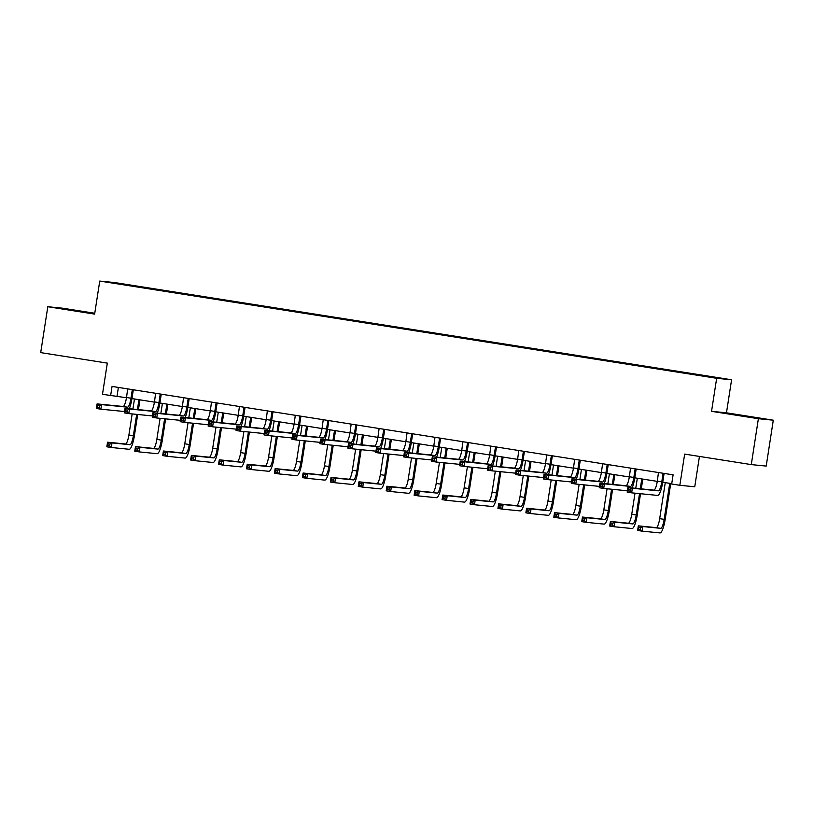 <?xml version="1.0" encoding="UTF-8"?>
<svg xmlns="http://www.w3.org/2000/svg" width="814" height="814" viewBox="0 0 814 814"><rect width="100%" height="100%" fill="white"/><g stroke="black" fill="none" stroke-linecap="round" stroke-linejoin="round"><path stroke-width="1.22" d="M773.3 420.197L726.475 412.81L711.548 411.335L758.383 418.711L773.3 420.197L766.198 466.076L751.281 464.601L684.666 454.1L679.832 485.297L694.749 486.782L699.45 456.43M758.383 418.711L751.281 464.601M94.76 313.258L62.719 308.211L47.802 306.725L40.7 352.615L107.316 363.115L102.483 394.312L126.485 397.731M731.583 379.772L114.662 282.55L99.746 281.074L716.666 378.296L731.583 379.772L726.475 412.81M148.82 288.634L150.336 288.339L150.254 288.858L169.2 291.85L690.069 373.402L681.115 371.988L681.043 372.507M117.501 283.618L148.982 288.207M157.804 289.967L159.29 289.753L150.336 288.339M157.936 289.621L178.266 292.745L178.195 293.264M185.734 294.373L187.22 294.159L178.266 292.745M185.877 294.027L206.207 297.151L206.125 297.659M213.675 298.779L215.161 298.565L206.207 297.151M213.807 298.423L234.137 301.556L234.066 302.065M241.616 303.174L243.091 302.961L234.137 301.556M241.748 302.828L262.077 305.952L261.996 306.471M269.546 307.58L271.031 307.366L262.077 305.952M269.678 307.234L290.018 310.358L289.937 310.867M297.486 311.986L298.972 311.772L290.018 310.358M297.619 311.63L317.948 314.764L317.867 315.272M325.417 316.381L326.902 316.168L317.948 314.764M325.549 316.036L345.889 319.159L345.808 319.678M353.357 320.787L354.843 320.574L345.889 319.159M353.49 320.441L373.819 323.565L373.738 324.074M381.288 325.193L382.773 324.979L373.819 323.565M381.42 324.837L401.76 327.971L401.678 328.48M409.228 329.589L410.714 329.375L401.76 327.971M409.361 329.243L429.69 332.366L429.619 332.885M437.159 333.994L438.644 333.781L429.69 332.366M437.301 333.648L457.631 336.772L457.549 337.281M465.099 338.4L466.585 338.186L457.631 336.772M465.232 338.044L485.561 341.178L485.49 341.687M493.04 342.796L494.515 342.582L485.561 341.178M493.172 342.45L513.502 345.574L513.42 346.092M520.97 347.202L522.456 346.988L513.502 345.574M521.102 346.856L541.442 349.979L541.361 350.488M548.911 351.607L550.396 351.394L541.442 349.979M549.043 351.251L569.373 354.385L569.291 354.894M576.841 356.003L578.327 355.789L569.373 354.385M576.973 355.657L597.313 358.781L597.232 359.3M604.782 360.409L606.267 360.195L597.313 358.781M604.914 360.063L625.244 363.186L625.162 363.695M632.712 364.814L634.198 364.601L625.244 363.186M632.844 364.458L653.184 367.592L653.103 368.101M660.653 369.22L662.138 368.996L653.184 367.592M660.785 368.864L681.115 371.988M150.214 288.858L117.287 283.211M679.832 485.297L671.682 484.015L673.107 474.837L112.057 386.426L110.633 395.604M711.548 411.335L716.666 378.296M47.802 306.725L94.628 314.112L99.746 281.074M131.96 398.585L154.416 402.126M159.89 402.991L182.356 406.532M187.831 407.397L210.287 410.938M215.761 411.792L238.227 415.333M243.701 416.198L266.158 419.739M271.642 420.604L294.098 424.145M299.572 425L322.029 428.54M327.513 429.405L349.969 432.946M355.443 433.811L377.91 437.352M383.384 438.207L405.84 441.748M411.314 442.613L433.781 446.153M439.255 447.018L461.711 450.559M467.185 451.414L489.652 454.955M495.126 455.82L517.582 459.361M523.066 460.225L545.522 463.766M550.997 464.631L573.453 468.162M578.937 469.027L601.393 472.568M606.868 473.433L629.334 476.973M634.808 477.838L657.264 481.369M662.738 482.234L671.743 483.658M118.386 387.423L117.023 396.235M723.931 412.973L762.983 418.874L723.931 412.973M94.719 313.532L58.12 308.048L94.699 313.695M658.465 472.537L657.305 481.145A9.29 2.025 -81 0 1 653.866 490.13L627.879 487.545L632.356 488.247L631.644 492.836L657.631 495.421A13.93 3.032 99 0 0 662.789 481.949L664.051 473.779L663.044 473.677L661.782 481.857A9.29 2.025 -81 0 1 658.343 490.832L632.356 488.247L630.27 489.356L628.479 489.082L628.194 490.913L629.985 491.198L630.27 489.356M629.985 491.198L631.644 492.836L627.167 492.134L627.879 487.545L628.479 489.082M627.167 492.134L628.194 490.913M665.262 482.631L659.686 518.66A9.29 2.025 -81 0 1 656.247 527.635L638.318 525.854L642.795 526.556L642.093 531.145L660.012 532.926A13.93 3.032 99 0 0 665.17 519.464L670.736 483.496M669.739 483.343L664.163 519.363A9.29 2.025 -81 0 1 660.724 528.337L642.795 526.556L640.72 527.676L638.929 527.391L638.644 529.222L640.435 529.507L640.72 527.676M640.435 529.507L642.093 531.145L637.616 530.443L638.318 525.854L638.929 527.391M637.616 530.443L638.644 529.222M630.535 468.131L629.364 476.75A9.29 2.025 -81 0 1 625.925 485.724L599.938 483.14L604.415 483.842L603.703 488.431L627.37 490.791M636.314 469.037L635.103 469.271L633.841 477.452A9.29 2.025 -81 0 1 630.402 486.426L604.415 483.842L602.34 484.961L600.549 484.676L600.264 486.507L602.055 486.792L602.34 484.961M632.142 487.962A13.93 3.032 99 0 0 634.849 477.553L636.121 469.373M602.055 486.792L603.703 488.431L599.226 487.728L599.938 483.14L600.549 484.676M599.226 487.728L600.264 486.507M602.594 463.726L601.424 472.344A9.29 2.025 -81 0 1 597.995 481.318L572.008 478.734L576.485 479.446L575.773 484.035L599.44 486.385M608.373 464.641L607.173 464.865L605.901 473.046A9.29 2.025 -81 0 1 602.472 482.03L576.485 479.446L574.399 480.555L572.608 480.27L572.323 482.112L574.114 482.387L574.399 480.555M604.212 483.567A13.93 3.032 99 0 0 606.918 473.148L608.18 464.967M574.114 482.387L575.773 484.035L571.296 483.323L572.008 478.734L572.608 480.27M571.296 483.323L572.323 482.112M635.012 493.172L631.745 514.255A9.29 2.025 -81 0 1 628.306 523.229L610.388 521.448L614.865 522.161L614.153 526.75L632.071 528.53A13.93 3.032 99 0 0 637.23 515.058L640.537 493.722M641.29 488.878L642.795 479.09M641.798 478.937L640.272 488.776M639.529 493.62L636.222 514.967A9.29 2.025 -81 0 1 632.783 523.941L614.865 522.161L612.779 523.27L610.988 522.985L610.704 524.827L612.494 525.101L612.779 523.27M637.321 478.235L635.765 488.329M612.494 525.101L614.153 526.75L609.676 526.037L610.388 521.448L610.988 522.985M609.676 526.037L610.704 524.827M607.071 488.766L603.815 509.849A9.29 2.025 -81 0 1 600.376 518.833L582.448 517.053L586.925 517.755L586.212 522.344L604.141 524.124A13.93 3.032 99 0 0 609.299 510.663L612.596 489.316M613.349 484.472L614.865 474.694M613.868 474.531L612.342 484.371M611.589 489.214L608.282 510.561A9.29 2.025 -81 0 1 604.853 519.536L586.925 517.755L584.849 518.864L583.058 518.589L582.773 520.421L584.564 520.706L584.849 518.864M609.391 473.829L607.824 483.923M584.564 520.706L586.212 522.344L581.735 521.642L582.448 517.053L583.058 518.589M581.735 521.642L582.773 520.421M744.403 416.3L738.308 415.364M733.77 414.611L752.94 417.582M78.602 311.375L72.507 310.439M67.969 309.686L87.129 312.657M574.664 459.33L573.494 467.938A9.29 2.025 -81 0 1 570.054 476.912L544.067 474.338L548.544 475.04L547.832 479.629L571.499 481.98M580.433 460.236L579.232 460.47L577.971 468.65A9.29 2.025 -81 0 1 574.531 477.625L548.544 475.04L546.469 476.149L544.678 475.875L544.393 477.706L546.184 477.991L546.469 476.149M576.271 479.161A13.93 3.032 99 0 0 578.978 468.742L580.24 460.571M546.184 477.991L547.832 479.629L543.355 478.927L544.067 474.338L544.678 475.875M543.355 478.927L544.393 477.706M579.141 484.361L575.874 505.453A9.29 2.025 -81 0 1 572.435 514.428L554.517 512.647L558.994 513.349L558.282 517.938L576.2 519.719A13.93 3.032 99 0 0 581.359 506.257L584.666 484.91M585.408 480.067L586.925 470.288M585.927 470.136L584.401 479.965M583.658 484.818L580.351 506.155A9.29 2.025 -81 0 1 576.912 515.13L558.994 513.349L556.908 514.468L555.117 514.183L554.833 516.015L556.623 516.3L556.908 514.468M581.45 469.424L579.883 479.517M556.623 516.3L558.282 517.938L553.805 517.236L554.517 512.647L555.117 514.183M553.805 517.236L554.833 516.015M546.723 454.924L545.553 463.542A9.29 2.025 -81 0 1 542.124 472.517L516.137 469.932L520.614 470.634L519.902 475.223L543.569 477.574M552.503 455.83L551.302 456.064L550.03 464.245A9.29 2.025 -81 0 1 546.601 473.219L520.614 470.634L518.528 471.754L516.737 471.469L516.452 473.3L518.243 473.585L518.528 471.754M548.341 474.755A13.93 3.032 99 0 0 551.037 464.346L552.309 456.166M518.243 473.585L519.902 475.223L515.425 474.521L516.137 469.932L516.737 471.469M515.425 474.521L516.452 473.3M551.2 479.965L547.934 501.048A9.29 2.025 -81 0 1 544.505 510.022L526.577 508.241L531.054 508.954L530.341 513.542L548.27 515.323A13.93 3.032 99 0 0 553.418 501.851L556.725 480.514M557.478 475.671L558.994 465.883M557.997 465.73L556.471 475.569M555.718 480.413L552.411 501.75A9.29 2.025 -81 0 1 548.982 510.734L531.054 508.954L528.978 510.063L527.187 509.778L526.902 511.619L528.693 511.894L528.978 510.063M553.52 465.018L551.953 475.122M528.693 511.894L530.341 513.542L525.864 512.83L526.577 508.241L527.187 509.778M525.864 512.83L526.902 511.619M518.793 450.518L517.623 459.137A9.29 2.025 -81 0 1 514.183 468.111L488.197 465.527L492.674 466.239L491.961 470.828L515.628 473.178M524.562 451.434L523.361 451.658L522.1 459.839A9.29 2.025 -81 0 1 518.66 468.813L492.674 466.239L490.598 467.348L488.807 467.063L488.522 468.905L490.313 469.179L490.598 467.348M520.4 470.36A13.93 3.032 99 0 0 523.107 459.941L524.369 451.76M490.313 469.179L491.961 470.828L487.484 470.116L488.197 465.527L488.807 467.063M487.484 470.116L488.522 468.905M523.27 475.559L520.004 496.642A9.29 2.025 -81 0 1 516.564 505.626L498.646 503.846L503.123 504.548L502.411 509.137L520.329 510.917A13.93 3.032 99 0 0 525.488 497.456L528.795 476.109M529.538 471.265L531.054 461.487M530.056 461.324L528.53 471.164M527.787 476.007L524.481 497.354A9.29 2.025 -81 0 1 521.041 506.328L503.123 504.548L501.037 505.657L499.247 505.382L498.962 507.214L500.752 507.498L501.037 505.657M525.579 460.622L524.013 470.716M500.752 507.498L502.411 509.137L497.934 508.435L498.646 503.846L499.247 505.382M497.934 508.435L498.962 507.214M490.852 446.123L489.682 454.731A9.29 2.025 -81 0 1 486.243 463.705L460.266 461.131L464.743 461.833L464.031 466.422L487.698 468.772M496.632 447.028L495.431 447.262L494.159 455.443A9.29 2.025 -81 0 1 490.72 464.418L464.743 461.833L462.657 462.942L460.866 462.667L460.582 464.499L462.372 464.784L462.657 462.942M492.47 465.954A13.93 3.032 99 0 0 495.166 455.535L496.438 447.364M462.372 464.784L464.031 466.422L459.554 465.72L460.266 461.131L460.866 462.667M459.554 465.72L460.582 464.499M495.329 471.153L492.063 492.246A9.29 2.025 -81 0 1 488.634 501.221L470.706 499.44L475.183 500.142L474.47 504.731L492.399 506.512A13.93 3.032 99 0 0 497.547 493.05L500.854 471.703M501.607 466.86L503.123 457.081M502.116 456.919L500.6 466.758M499.847 471.611L496.54 492.948A9.29 2.025 -81 0 1 493.111 501.923L475.183 500.142L473.107 501.261L471.316 500.976L471.031 502.808L472.822 503.093L473.107 501.261M497.639 456.216L496.082 466.31M472.822 503.093L474.47 504.731L469.993 504.029L470.706 499.44L471.316 500.976M469.993 504.029L471.031 502.808M462.912 441.717L461.752 450.335A9.29 2.025 -81 0 1 458.313 459.31L432.326 456.725L436.803 457.427L436.09 462.016L459.757 464.367M468.691 442.623L467.49 442.857L466.229 451.037A9.29 2.025 -81 0 1 462.79 460.012L436.803 457.427L434.727 458.547L432.936 458.262L432.651 460.093L434.442 460.378L434.727 458.547M464.529 461.548A13.93 3.032 99 0 0 467.236 451.139L468.498 442.958M434.442 460.378L436.09 462.016L431.613 461.314L432.326 456.725L432.936 458.262M431.613 461.314L432.651 460.093M467.399 466.758L464.133 487.84A9.29 2.025 -81 0 1 460.693 496.815L442.775 495.034L447.252 495.746L446.54 500.335L464.458 502.116A13.93 3.032 99 0 0 469.617 488.644L472.924 467.307M473.667 462.464L475.183 452.676M474.186 452.523L472.659 462.362M471.906 467.205L468.61 488.542A9.29 2.025 -81 0 1 465.17 497.527L447.252 495.746L445.166 496.855L443.376 496.571L443.091 498.412L444.882 498.687L445.166 496.855M469.709 451.811L468.142 461.914M444.882 498.687L446.54 500.335L442.063 499.623L442.775 495.034L443.376 496.571M442.063 499.623L443.091 498.412M434.981 437.311L433.811 445.93A9.29 2.025 -81 0 1 430.372 454.904L404.385 452.319L408.862 453.032L408.16 457.621L431.827 459.971M440.761 438.227L439.56 438.451L438.288 446.632A9.29 2.025 -81 0 1 434.849 455.606L408.862 453.032L406.786 454.141L404.996 453.856L404.711 455.698L406.501 455.972L406.786 454.141M436.599 457.153A13.93 3.032 99 0 0 439.295 446.733L440.567 438.553M406.501 455.972L408.16 457.621L403.683 456.908L404.385 452.319L404.996 453.856M403.683 456.908L404.711 455.698M439.458 462.352L436.192 483.435A9.29 2.025 -81 0 1 432.753 492.419L414.835 490.639L419.312 491.341L418.599 495.93L436.528 497.71A13.93 3.032 99 0 0 441.676 484.249L444.983 462.901M445.736 458.058L447.242 448.28M446.245 448.117L444.729 457.956M443.976 462.8L440.669 484.147A9.29 2.025 -81 0 1 437.23 493.121L419.312 491.341L417.236 492.45L415.445 492.175L415.16 494.006L416.951 494.291L417.236 492.45M441.768 447.415L440.211 457.509M416.951 494.291L418.599 495.93L414.123 495.227L414.835 490.639L415.445 492.175M414.123 495.227L415.16 494.006M407.041 432.916L405.881 441.524A9.29 2.025 -81 0 1 402.442 450.498L376.455 447.924L380.932 448.626L380.219 453.215L403.886 455.565M412.82 433.821L411.619 434.055L410.358 442.236A9.29 2.025 -81 0 1 406.919 451.21L380.932 448.626L378.846 449.735L377.055 449.46L376.77 451.292L378.561 451.577L378.846 449.735M408.659 452.747A13.93 3.032 99 0 0 411.365 442.328L412.627 434.157M378.561 451.577L380.219 453.215L375.742 452.513L376.455 447.924L377.055 449.46M375.742 452.513L376.77 451.292M379.11 428.51L377.94 437.118A9.29 2.025 -81 0 1 374.501 446.103L348.514 443.518L352.991 444.22L352.279 448.809L375.946 451.159M384.89 429.416L383.679 429.65L382.417 437.83A9.29 2.025 -81 0 1 378.978 446.805L352.991 444.22L350.915 445.339L349.125 445.055L348.84 446.886L350.631 447.171L350.915 445.339M380.718 448.341A13.93 3.032 99 0 0 383.425 437.932L384.696 429.751M350.631 447.171L352.279 448.809L347.802 448.107L348.514 443.518L349.125 445.055M347.802 448.107L348.84 446.886M351.17 424.104L350 432.722A9.29 2.025 -81 0 1 346.571 441.697L320.584 439.112L325.061 439.825L324.348 444.413L348.016 446.764M356.949 425.02L355.749 425.244L354.477 433.424A9.29 2.025 -81 0 1 351.048 442.399L325.061 439.825L322.975 440.934L321.184 440.649L320.899 442.49L322.69 442.765L322.975 440.934M352.788 443.945A13.93 3.032 99 0 0 355.494 433.526L356.756 425.346M322.69 442.765L324.348 444.413L319.871 443.701L320.584 439.112L321.184 440.649M319.871 443.701L320.899 442.49M323.239 419.709L322.069 428.317A9.29 2.025 -81 0 1 318.63 437.291L292.643 434.717L297.12 435.419L296.408 440.008L320.075 442.358M329.009 420.614L327.808 420.848L326.546 429.019A9.29 2.025 -81 0 1 323.107 438.003L297.12 435.419L295.044 436.528L293.254 436.243L292.969 438.085L294.76 438.37L295.044 436.528M324.847 439.54A13.93 3.032 99 0 0 327.554 429.12L328.815 420.94M294.76 438.37L296.408 440.008L291.931 439.295L292.643 434.717L293.254 436.243M291.931 439.295L292.969 438.085M295.299 415.303L294.129 423.911A9.29 2.025 -81 0 1 290.7 432.895L264.713 430.311L269.19 431.013L268.478 435.602L292.145 437.952M301.078 416.208L299.878 416.442L298.606 424.623A9.29 2.025 -81 0 1 295.177 433.597L269.19 431.013L267.104 432.132L265.313 431.847L265.028 433.679L266.819 433.964L267.104 432.132M296.917 435.134A13.93 3.032 99 0 0 299.613 424.725L300.885 416.544M266.819 433.964L268.478 435.602L264.001 434.9L264.713 430.311L265.313 431.847M264.001 434.9L265.028 433.679M267.368 410.897L266.198 419.515A9.29 2.025 -81 0 1 262.759 428.49L236.772 425.905L241.249 426.607L240.537 431.196L264.204 433.557M273.138 411.813L271.937 412.037L270.675 420.217A9.29 2.025 -81 0 1 267.236 429.192L241.249 426.607L239.174 427.726L237.383 427.442L237.098 429.283L238.889 429.558L239.174 427.726M268.976 430.738A13.93 3.032 99 0 0 271.683 420.319L272.944 412.138M238.889 429.558L240.537 431.196L236.06 430.494L236.772 425.905L237.383 427.442M236.06 430.494L237.098 429.283M239.428 406.491L238.258 415.109A9.29 2.025 -81 0 1 234.819 424.084L208.842 421.499L213.319 422.212L212.607 426.801L236.274 429.151M245.207 407.407L244.007 407.641L242.735 415.812A9.29 2.025 -81 0 1 239.296 424.796L213.319 422.212L211.233 423.321L209.442 423.036L209.157 424.877L210.948 425.162L211.233 423.321M241.046 426.333A13.93 3.032 99 0 0 243.742 415.913L245.014 407.733M210.948 425.162L212.607 426.801L208.13 426.088L208.842 421.499L209.442 423.036M208.13 426.088L209.157 424.877M211.487 402.096L210.327 410.704A9.29 2.025 -81 0 1 206.888 419.688L180.901 417.104L185.378 417.806L184.666 422.395L208.333 424.745M217.267 403.001L216.066 403.235L214.804 411.416A9.29 2.025 -81 0 1 211.365 420.39L185.378 417.806L183.303 418.925L181.512 418.64L181.227 420.472L183.018 420.757L183.303 418.925M213.105 421.927A13.93 3.032 99 0 0 215.812 411.518L217.073 403.337M183.018 420.757L184.666 422.395L180.189 421.693L180.901 417.104L181.512 418.64M180.189 421.693L181.227 420.472M183.557 397.69L182.387 406.308A9.29 2.025 -81 0 1 178.948 415.282L152.961 412.698L157.438 413.4L156.736 417.989L180.403 420.35M189.336 398.606L188.136 398.829L186.864 407.01A9.29 2.025 -81 0 1 183.425 415.985L157.438 413.4L155.362 414.519L153.571 414.234L153.286 416.066L155.077 416.351L155.362 414.519M185.175 417.531A13.93 3.032 99 0 0 187.871 407.112L189.143 398.931M155.077 416.351L156.736 417.989L152.259 417.287L152.961 412.698L153.571 414.234M152.259 417.287L153.286 416.066M155.616 393.284L154.457 401.902A9.29 2.025 -81 0 1 151.017 410.877L125.03 408.292L129.507 409.004L128.795 413.593L152.462 415.944M161.396 394.2L160.195 394.434L158.934 402.604A9.29 2.025 -81 0 1 155.494 411.589L129.507 409.004L127.422 410.114L125.631 409.829L125.346 411.67L127.137 411.955L127.422 410.114M157.234 413.125A13.93 3.032 99 0 0 159.941 402.706L161.203 394.525M127.137 411.955L128.795 413.593L124.318 412.881L125.03 408.292L125.631 409.829M124.318 412.881L125.346 411.67M411.518 457.946L408.262 479.039A9.29 2.025 -81 0 1 404.823 488.013L386.894 486.233L391.371 486.935L390.669 491.524L408.587 493.304A13.93 3.032 99 0 0 413.746 479.843L417.043 458.496M417.796 453.652L419.312 443.874M418.315 443.711L416.788 453.551M416.035 458.404L412.739 479.741A9.29 2.025 -81 0 1 409.3 488.715L391.371 486.935L389.296 488.054L387.505 487.769L387.22 489.601L389.011 489.886L389.296 488.054M413.838 443.009L412.271 453.103M389.011 489.886L390.669 491.524L386.192 490.822L386.894 486.233L387.505 487.769M386.192 490.822L387.22 489.601M383.587 453.551L380.321 474.633A9.29 2.025 -81 0 1 376.882 483.608L358.964 481.827L363.441 482.539L362.729 487.128L380.647 488.909A13.93 3.032 99 0 0 385.805 475.437L389.112 454.1M389.865 449.257L391.371 439.468M390.374 439.316L388.848 449.155M388.105 453.998L384.798 475.335A9.29 2.025 -81 0 1 381.359 484.32L363.441 482.539L361.355 483.648L359.564 483.363L359.279 485.205L361.07 485.48L361.355 483.648M385.897 438.604L384.34 448.707M361.07 485.48L362.729 487.128L358.252 486.416L358.964 481.827L359.564 483.363M358.252 486.416L359.279 485.205M355.647 449.145L352.391 470.227A9.29 2.025 -81 0 1 348.952 479.212L331.023 477.431L335.5 478.133L334.788 482.722L352.716 484.503A13.93 3.032 99 0 0 357.875 471.041L361.172 449.694M361.925 444.851L363.441 435.073M362.444 434.91L360.917 444.749M360.164 449.593L356.858 470.94A9.29 2.025 -81 0 1 353.429 479.914L335.5 478.133L333.425 479.243L331.634 478.968L331.349 480.799L333.14 481.084L333.425 479.243M357.967 434.208L356.4 444.302M333.14 481.084L334.788 482.722L330.321 482.02L331.023 477.431L331.634 478.968M330.321 482.02L331.349 480.799M327.716 444.739L324.45 465.832A9.29 2.025 -81 0 1 321.011 474.806L303.093 473.026L307.57 473.728L306.858 478.317L324.776 480.097A13.93 3.032 99 0 0 329.935 466.636L333.241 445.289M333.984 440.445L335.5 430.667M334.503 430.504L332.977 440.343M332.234 445.197L328.927 466.534A9.29 2.025 -81 0 1 325.488 475.508L307.57 473.728L305.484 474.847L303.693 474.562L303.408 476.394L305.199 476.678L305.484 474.847M330.026 429.802L328.459 439.896M305.199 476.678L306.858 478.317L302.381 477.615L303.093 473.026L303.693 474.562M302.381 477.615L303.408 476.394M299.776 440.343L296.51 461.426A9.29 2.025 -81 0 1 293.081 470.4L275.152 468.62L279.629 469.332L278.917 473.921L296.845 475.702A13.93 3.032 99 0 0 301.994 462.23L305.301 440.893M306.054 436.05L307.57 426.261M306.573 426.109L305.047 435.948M304.294 440.791L300.987 462.128A9.29 2.025 -81 0 1 297.558 471.113L279.629 469.332L277.554 470.441L275.763 470.156L275.478 471.998L277.269 472.273L277.554 470.441M302.096 425.396L300.529 435.5M277.269 472.273L278.917 473.921L274.44 473.209L275.152 468.62L275.763 470.156M274.44 473.209L275.478 471.998M271.845 435.938L268.579 457.02A9.29 2.025 -81 0 1 265.14 466.005L247.222 464.224L251.699 464.926L250.987 469.515L268.905 471.296A13.93 3.032 99 0 0 274.064 457.834L277.371 436.487M278.113 431.644L279.629 421.866M278.632 421.703L277.106 431.542M276.363 436.385L273.056 457.733A9.29 2.025 -81 0 1 269.617 466.707L251.699 464.926L249.613 466.035L247.822 465.75L247.537 467.592L249.328 467.877L249.613 466.035M274.155 421.001L272.588 431.094M249.328 467.877L250.987 469.515L246.51 468.803L247.222 464.224L247.822 465.75M246.51 468.803L247.537 467.592M243.905 431.532L240.639 452.625A9.29 2.025 -81 0 1 237.21 461.599L219.281 459.818L223.758 460.521L223.046 465.109L240.975 466.89A13.93 3.032 99 0 0 246.123 453.429L249.43 432.081M250.183 427.238L251.699 417.46M250.692 417.297L249.176 427.136M248.423 431.98L245.116 453.327A9.29 2.025 -81 0 1 241.687 462.301L223.758 460.521L221.683 461.64L219.892 461.355L219.607 463.186L221.398 463.471L221.683 461.64M246.215 416.595L244.658 426.689M221.398 463.471L223.046 465.109L218.569 464.407L219.281 459.818L219.892 461.355M218.569 464.407L219.607 463.186M215.975 427.136L212.708 448.219A9.29 2.025 -81 0 1 209.269 457.193L191.351 455.413L195.828 456.115L195.116 460.704L213.034 462.494A13.93 3.032 99 0 0 218.193 449.023L221.5 427.686M222.242 422.832L223.758 413.054M222.761 412.902L221.235 422.741M220.482 427.584L217.185 448.921A9.29 2.025 -81 0 1 213.746 457.906L195.828 456.115L193.742 457.234L191.951 456.949L191.666 458.791L193.457 459.065L193.742 457.234M218.284 412.189L216.717 422.283M193.457 459.065L195.116 460.704L190.639 460.002L191.351 455.413L191.951 456.949M190.639 460.002L191.666 458.791M188.034 422.731L184.768 443.813A9.29 2.025 -81 0 1 181.329 452.798L163.411 451.007L167.888 451.719L167.175 456.308L185.104 458.089A13.93 3.032 99 0 0 190.252 444.627L193.559 423.28M194.312 418.437L195.818 408.659M194.821 408.496L193.305 418.335M192.552 423.178L189.245 444.525A9.29 2.025 -81 0 1 185.806 453.5L167.888 451.719L165.812 452.828L164.021 452.543L163.736 454.385L165.527 454.67L165.812 452.828M190.344 407.794L188.787 417.887M165.527 454.67L167.175 456.308L162.698 455.596L163.411 451.007L164.021 452.543M162.698 455.596L163.736 454.385M160.093 418.325L156.837 439.418A9.29 2.025 -81 0 1 153.398 448.392L135.47 446.611L139.947 447.313L139.245 451.902L157.163 453.683A13.93 3.032 99 0 0 162.322 440.221L165.618 418.874M166.371 414.031L167.888 404.253M166.89 404.09L165.364 413.929M164.611 418.772L161.314 440.12A9.29 2.025 -81 0 1 157.875 449.094L139.947 447.313L137.871 448.433L136.08 448.148L135.796 449.979L137.586 450.264L137.871 448.433M162.413 403.388L160.846 413.481M137.586 450.264L139.245 451.902L134.768 451.2L135.47 446.611L136.08 448.148M134.768 451.2L135.796 449.979M127.686 388.889L126.516 397.497A9.29 2.025 -81 0 1 123.077 406.481L97.09 403.897L101.567 404.599L100.855 409.188L124.532 411.538M133.465 389.794L132.255 390.028L130.993 398.209A9.29 2.025 -81 0 1 127.554 407.183L101.567 404.599L99.491 405.708L97.7 405.433L97.415 407.265L99.206 407.549L99.491 405.708M129.294 408.72A13.93 3.032 99 0 0 132 398.311L133.272 390.13M99.206 407.549L100.855 409.188L96.378 408.486L97.09 403.897L97.7 405.433M96.378 408.486L97.415 407.265M132.163 413.929L128.897 435.012A9.29 2.025 -81 0 1 125.458 443.986L107.54 442.206L112.017 442.908L111.304 447.497L129.222 449.287A13.93 3.032 99 0 0 134.381 435.816L137.688 414.479M138.441 409.625L139.947 399.847M138.95 399.694L137.424 409.534M136.681 414.377L133.374 435.714A9.29 2.025 -81 0 1 129.935 444.698L112.017 442.908L109.931 444.027L108.14 443.742L107.855 445.573L109.646 445.858L109.931 444.027M134.473 398.982L132.916 409.076M109.646 445.858L111.304 447.497L106.827 446.794L107.54 442.206L108.14 443.742M106.827 446.794L107.855 445.573M661.782 481.857L657.305 481.145M658.343 490.832L653.866 490.13M664.163 519.363L659.686 518.66M660.724 528.337L656.247 527.635M633.841 477.452L629.364 476.75M630.402 486.426L625.925 485.724M605.901 473.046L601.424 472.344M602.472 482.03L597.995 481.318M636.222 514.967L631.745 514.255M632.783 523.941L628.306 523.229M608.282 510.561L603.815 509.849M604.853 519.536L600.376 518.833M577.971 468.65L573.494 467.938M574.531 477.625L570.054 476.912M580.351 506.155L575.874 505.453M576.912 515.13L572.435 514.428M550.03 464.245L545.553 463.542M546.601 473.219L542.124 472.517M552.411 501.75L547.934 501.048M548.982 510.734L544.505 510.022M522.1 459.839L517.623 459.137M518.66 468.813L514.183 468.111M524.481 497.354L520.004 496.642M521.041 506.328L516.564 505.626M494.159 455.443L489.682 454.731M490.72 464.418L486.243 463.705M496.54 492.948L492.063 492.246M493.111 501.923L488.634 501.221M466.229 451.037L461.752 450.335M462.79 460.012L458.313 459.31M468.61 488.542L464.133 487.84M465.17 497.527L460.693 496.815M438.288 446.632L433.811 445.93M434.849 455.606L430.372 454.904M440.669 484.147L436.192 483.435M437.23 493.121L432.753 492.419M410.358 442.236L405.881 441.524M406.919 451.21L402.442 450.498M382.417 437.83L377.94 437.118M378.978 446.805L374.501 446.103M354.477 433.424L350 432.722M351.048 442.399L346.571 441.697M326.546 429.019L322.069 428.317M323.107 438.003L318.63 437.291M298.606 424.623L294.129 423.911M295.177 433.597L290.7 432.895M270.675 420.217L266.198 419.515M267.236 429.192L262.759 428.49M242.735 415.812L238.258 415.109M239.296 424.796L234.819 424.084M214.804 411.416L210.327 410.704M211.365 420.39L206.888 419.688M186.864 407.01L182.387 406.308M183.425 415.985L178.948 415.282M158.934 402.604L154.457 401.902M155.494 411.589L151.017 410.877M412.739 479.741L408.262 479.039M409.3 488.715L404.823 488.013M384.798 475.335L380.321 474.633M381.359 484.32L376.882 483.608M356.858 470.94L352.391 470.227M353.429 479.914L348.952 479.212M328.927 466.534L324.45 465.832M325.488 475.508L321.011 474.806M300.987 462.128L296.51 461.426M297.558 471.113L293.081 470.4M273.056 457.733L268.579 457.02M269.617 466.707L265.14 466.005M245.116 453.327L240.639 452.625M241.687 462.301L237.21 461.599M217.185 448.921L212.708 448.219M213.746 457.906L209.269 457.193M189.245 444.525L184.768 443.813M185.806 453.5L181.329 452.798M161.314 440.12L156.837 439.418M157.875 449.094L153.398 448.392M130.993 398.209L126.516 397.497M127.554 407.183L123.077 406.481M133.374 435.714L128.897 435.012M129.935 444.698L125.458 443.986"/></g></svg>
